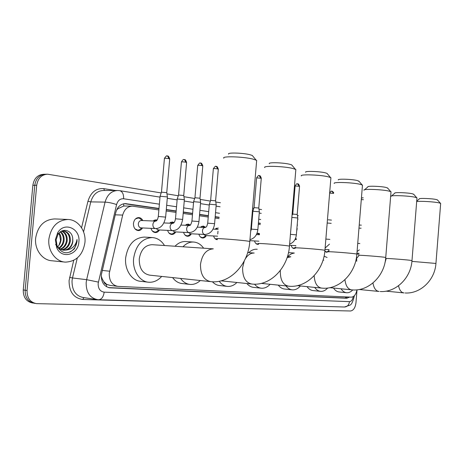 <?xml version="1.0" encoding="UTF-8"?>
<svg xmlns="http://www.w3.org/2000/svg" width="464" height="464" viewBox="0 0 464 464"><rect width="100%" height="100%" fill="white"/><g stroke="black" fill="none" stroke-linecap="round" stroke-linejoin="round"><path stroke-width="0.7" d="M295.568 238.305L296.386 238.972M256.876 233.612L258.303 233.264L259.533 233.647M215.07 229.204L218.271 228.01M200.442 227.273L203.232 226.038L205.714 227.296M185.229 225.26L188.088 224.054L190.298 224.976M169.401 223.167L172.318 221.983L174.104 222.546M152.917 220.974L155.887 219.826L157.093 220.081M142.547 227.94C141.439 229.721 140 230.602 138.226 230.585C135.041 229.987 133.446 227.615 133.458 223.457C134.055 219.745 135.824 217.784 138.759 217.581C140.517 217.72 141.88 218.724 142.837 220.586M158.879 209.931L132.356 206.149C127.583 206.347 124.358 209.322 122.682 215.076L109.243 273.377C109.179 280.894 112.068 285.227 117.914 286.381L351.312 297.157C354.107 296.908 356.004 294.466 356.99 289.826M101.245 276.034L102.266 278.992L103.866 281.758C104.348 283.382 105.293 284.275 106.714 284.42L106.384 286.665M106.714 284.42L103.866 281.758M132.101 206.144L123.731 205.999L117.873 208.759L116.563 210.14M106.888 284.432L110.142 285.406L117.137 286.282M297.14 229.854L296.792 229.808M260.298 224.547L258.303 224.257M251.853 223.329L251.337 223.254M219.078 218.608L215.076 218.028M208.237 217.042L199.462 215.777M192.479 214.774L183.176 213.434M176.042 212.402L166.176 210.981M356.712 261.29L356.613 256.372M159.488 229.976C158.421 231.716 157.041 232.574 155.347 232.563C153.236 232.325 151.786 230.921 151.009 228.346M175.746 231.925C174.719 233.624 173.391 234.471 171.767 234.453C169.754 234.227 168.374 232.87 167.626 230.376M191.354 233.792C190.362 235.463 189.086 236.286 187.526 236.269C185.612 236.054 184.289 234.738 183.57 232.319M206.352 235.584C205.395 237.22 204.166 238.032 202.669 238.02C200.837 237.812 199.578 236.53 198.882 234.181M217.239 239.697L217.227 239.697C215.482 239.499 214.269 238.258 213.602 235.973M258.622 244.255L257.729 244.366C256.192 244.186 255.125 243.043 254.527 240.938M295.632 248.025L294.037 248.553C292.674 248.391 291.723 247.335 291.189 245.375M328.924 251.065L326.766 252.329L324.875 251.012M357.025 289.826L355.975 302.766C355.285 307.806 353.458 310.544 350.488 310.99L36.511 303.63C30.154 302.389 27.005 298.016 27.063 290.516L36.702 185.269L34.771 185.281C35.937 178.344 39.562 174.661 45.64 174.232C39.562 174.661 35.937 178.344 34.771 185.281L25.155 290.238L34.771 185.281L32.857 185.293C34.017 178.379 37.642 174.708 43.715 174.278L44.805 174.249M34.603 303.311C28.246 302.076 25.097 297.714 25.155 290.238C25.097 297.714 28.246 302.076 34.603 303.311L35.107 303.398M33.193 303.079L32.7 302.998C26.349 301.762 23.206 297.412 23.258 289.954L32.857 185.293M159.007 208.464L125.466 203.615C120.698 203.806 117.479 206.758 115.809 212.454L101.303 274.914C101.245 282.379 104.139 286.682 109.991 287.831L346.834 298.265L349.624 297.082M36.702 185.269C37.868 178.315 41.493 174.621 47.577 174.191L161.188 192.931M166.953 193.888L178.292 195.767M183.924 196.701L194.677 198.488M200.187 199.398L210.383 201.092M215.783 201.985L220.435 202.756M252.625 208.092L253.854 208.301M258.953 209.142L261.563 209.577M292.082 214.641L292.546 214.716M297.383 215.516L298.323 215.673M297.244 228.642L296.89 228.59M260.408 223.265L258.413 222.975M251.964 222.03L251.447 221.954M219.194 217.245L215.197 216.665M208.359 215.667L199.578 214.385M192.601 213.365L183.297 212.007M176.163 210.969L166.303 209.525M347.565 296.983L344.891 298.056L108.605 287.605M124.294 203.661L158.99 208.713M166.28 209.774L176.146 211.213M183.274 212.251L192.583 213.608M199.561 214.623L208.336 215.899M215.174 216.897L219.17 217.477M251.43 222.181L251.946 222.25M258.396 223.19L260.385 223.48M296.873 228.798L297.227 228.851M84.941 242.504C82.847 255.003 76.345 261.545 65.424 262.125C55.721 261.777 47.606 250.757 48.882 239.088C51.075 226.635 57.472 220.093 68.075 219.472C78.184 219.704 86.205 230.944 84.941 242.504M64.368 262.021L52.13 260.791C42.462 260.432 34.382 249.609 35.641 238.16C37.81 225.939 44.173 219.53 54.735 218.927L68.075 219.472M72.709 238.409C72.14 230.028 62.083 227.453 57.994 234.424L56.127 239.813L57.159 246.454C62.188 254.04 67.964 254.777 74.501 248.658L76.989 241.767L77.018 239.47L76.485 241.727C74.687 246.703 71.305 249.464 66.346 250.015C70.064 248.733 72.227 245.868 72.842 241.413L72.709 238.409L72.686 241.402C71.497 246.906 68.388 249.829 63.353 250.183M55.373 239.702L57.658 232.777C64.322 221.171 80.701 228.648 78.874 241.93C78.312 254.869 61.729 259.614 56.73 247.77L55.373 239.702M61.799 249.812C66.004 248.785 68.579 245.903 69.525 241.181C69.838 235.474 67.732 232.058 63.197 230.933M62.188 249.934C66.601 249.052 69.31 246.152 70.313 241.234C70.603 235.271 68.347 231.838 63.551 230.944M60.291 249.104C63.638 247.614 65.668 244.893 66.393 240.955C66.758 236.159 65.169 232.893 61.613 231.153M60.668 249.313C64.223 247.921 66.393 245.154 67.17 241.013C67.535 235.99 65.813 232.673 62.008 231.06M58.829 247.996C61.312 246.239 62.797 243.82 63.284 240.735C63.667 237.005 62.646 234.088 60.227 231.983M59.189 248.315C61.892 246.599 63.516 244.093 64.055 240.793C64.438 236.791 63.284 233.763 60.587 231.716M58.696 233.467L59.67 235.213L60.546 240.543L59.056 245.12L57.751 246.802M57.774 246.825L59.914 243.954L60.97 240.572C61.329 237.678 60.703 235.161 59.09 233.015M55.616 244.36L57.037 246.831M57.791 247.689L63.133 250.171M56.556 244.772C58.139 248.089 60.598 249.91 63.922 250.241L66.346 250.015M70.052 252.08C74.623 249.313 76.943 245.114 77.018 239.47M356.654 258.228L358.852 255.768M228.653 154.123C226.745 152.418 242.573 152.818 249.876 154.692L252.248 155.434L252.967 156.304M256.575 161.431L256.667 160.358L252.834 159.059C242.846 156.554 221.113 155.968 223.851 158.218M152.279 244.696L152.03 244.679C145.023 245.137 140.766 249.905 139.258 258.97C139.188 268.366 142.674 273.76 149.71 275.152L210.163 281.578M161.692 276.428C157.975 280.529 153.712 282.472 148.903 282.251C139.797 281.897 132.344 270.622 133.609 258.512C135.836 245.218 142.071 238.229 152.308 237.556C157.354 237.957 161.42 240.613 164.5 245.526M147.761 282.124L140.969 281.341C131.869 280.975 124.41 269.804 125.669 257.816C127.89 244.661 134.113 237.748 144.35 237.081L152.308 237.556M269.311 163.705C267.624 162.162 283.133 162.58 289.727 164.279L291.699 164.894L292.297 165.602M295.771 170.392L295.846 169.517L292.662 168.432C283.655 166.164 262.357 165.555 264.782 167.585M200.286 280.529C197.241 283.336 193.911 284.641 190.31 284.449C186.464 284.119 183.205 282.112 180.531 278.429M189.393 284.345L182.387 283.562C178.541 283.231 175.282 281.236 172.602 277.582M182.955 246.784C186.163 243.472 189.695 241.889 193.54 242.034C197.56 242.336 200.918 244.383 203.615 248.188M175.009 246.245C178.217 242.962 181.749 241.396 185.6 241.541L193.54 242.034M305.654 172.254C304.152 170.862 319.36 171.297 325.339 172.84L326.998 173.362L327.485 173.942M330.849 178.443L330.907 177.718L328.239 176.807C320.073 174.742 299.205 174.104 301.368 175.949M236.913 282.483C234.1 285.29 231.026 286.601 227.685 286.433C224.396 286.155 221.566 284.426 219.205 281.248M226.937 286.352L219.814 285.569C217.053 285.348 214.583 284.078 212.413 281.758M338.343 179.945C336.997 178.675 351.909 179.127 357.35 180.542L359.165 181.465M362.419 185.704L362.471 185.101L360.209 184.33C352.773 182.445 332.323 181.784 334.26 183.46M270.129 284.293C267.537 287.071 264.689 288.382 261.592 288.231C258.918 288.011 256.557 286.659 254.521 284.165M260.977 288.161L253.791 287.39C251.175 287.181 248.855 285.888 246.836 283.516M248.75 252.654C251.227 250.258 253.878 249.116 256.702 249.232L257.23 249.267M364.565 189.759L367.9 186.893C366.688 185.733 381.309 186.203 386.28 187.502L387.829 188.28M390.978 192.287L391.019 191.789L389.093 191.127C382.301 189.399 362.251 188.72 364.002 190.246M300.405 285.963C298.004 288.701 295.365 290.006 292.494 289.867C290.012 289.664 287.837 288.347 285.975 285.911M291.978 289.814L284.786 289.055C282.298 288.852 280.117 287.535 278.243 285.122M287.866 256.575C289.849 254.469 291.984 253.309 294.269 253.1M391.5 195.999L394.76 193.204C393.663 192.142 408.001 192.63 412.56 193.819L413.888 194.48M416.945 198.29L416.974 197.867L415.315 197.299C409.097 195.709 389.435 195.008 391.03 196.405M327.683 288.016C325.554 290.377 323.251 291.491 320.769 291.369C318.426 291.172 316.39 289.849 314.662 287.396M320.334 291.322L313.165 290.574C310.81 290.377 308.769 289.06 307.029 286.63M324.063 256.209L327.085 257.468M416.713 201.156L419.276 198.957C418.279 197.989 432.338 198.488 436.525 199.584L437.674 200.152M440.643 203.777L440.667 203.423L439.228 202.925C434.756 201.788 420.158 200.906 416.684 201.562M352.744 289.93C350.871 291.92 348.87 292.859 346.747 292.749C344.532 292.558 342.629 291.241 341.023 288.794M346.37 292.709L339.254 291.978C337.032 291.786 335.112 290.476 333.506 288.045M135.036 228.914L137.727 230.15L139.467 229.819L141.45 228.172M165.636 217.123L158.311 216.456C157.789 219.275 156.971 220.818 155.863 221.09L141.311 220.528C139.658 220.644 138.661 221.751 138.324 223.845C138.318 226.188 139.212 227.534 141.01 227.87L155.579 228.566M160.063 196.243L167.405 196.939M160.109 196.104L161.449 192.166L166.762 192.67M141.758 220.255L139.931 218.457L138.226 217.97L135.43 218.967M152.395 231.043L154.843 232.133L156.467 231.832L158.276 230.382M156.119 228.572L158.131 229.906L172.672 230.625L174.545 231.861L189.103 232.597M177.19 199.01L184.37 199.682M177.236 198.882L178.547 195.019L183.738 195.506M156.728 220.545L155.353 220.203L152.934 220.98M169.024 233.073L171.262 234.036L172.776 233.757L174.435 232.476M191.945 220.939L193.616 201.666L200.622 202.31M193.639 201.538L194.921 197.757L200.007 198.221M173.652 223.01L171.779 222.355L169.464 223.103M184.974 235.004L187.021 235.863L188.442 235.602L189.962 234.471M188.523 232.568L190.304 233.734L204.839 234.494M209.328 204.206L216.212 204.827M209.368 204.09L210.627 200.378L215.603 200.825M189.724 225.371L187.549 224.414L185.432 225.069M200.291 236.849L202.165 237.614L203.493 237.377L204.885 236.367M203.76 234.436L205.442 235.538L217.57 236.182M204.926 227.47L202.698 226.391L200.761 226.966M215 238.618L217.297 239.273M216.334 228.253L217.262 228.294L215.487 228.798M252.863 211.242L259.359 211.799M252.897 211.149L254.081 207.634L258.779 208.034M255.884 243.496L257.236 243.989L258.57 243.67M259.469 234.361L257.769 233.589L256.824 233.734M291.85 217.401L297.772 218.01M292.761 214.09L297.215 214.455M292.482 247.828L293.55 248.194L295.203 247.573M295.556 245.636L295.806 245.943M295.696 239.157L295.348 238.832M327.184 223.016L331.203 223.329M328.251 219.803L331.464 220.11M325.438 251.714L326.285 251.987L327.648 251.505M328.396 249.62L328.993 250.183M359.223 225.023L361.346 225.156M358.974 228.102L361.096 228.247M102.202 270.419L109.591 271.208M123.72 203.748L123.731 205.999M117.873 208.759L117.34 208.597M102.266 278.992L101.454 278.789M345.854 296.908L345.593 298.004M115.252 214.832L122.682 215.076M23.258 289.954L27.063 290.516M108.924 287.68L110.246 287.848M159.384 204.177L123.61 198.76C120.164 198.557 117.827 200.494 116.592 204.566L98.142 283.545C98.113 288.631 100.12 291.502 104.168 292.158L349.485 301.646C351.387 301.449 352.652 299.767 353.278 296.606M104.168 292.158C103.46 296.937 101.61 299.466 98.612 299.732L97.747 299.674C89.946 298.126 86.089 292.424 86.171 282.57L86.64 279.676L72.494 277.959L72.024 280.795C71.949 290.464 75.806 296.067 83.59 297.598L96.408 299.477M330.577 306.605L82.766 299.471L83.891 297.644M82.766 299.471C73.631 298.114 69.072 291.81 69.084 280.558L73.701 260.391M81.56 227.772L87.945 201.283C90.764 192.293 96.048 188.077 103.797 188.633L115.461 190.495M98.374 282.1L86.64 279.676L105.061 202.113L90.782 201.886L83.572 231.867M116.592 204.566C112.41 203.128 108.564 202.31 105.061 202.113C107.271 194.642 111.528 190.774 117.833 190.495L119.544 190.646M117.23 190.495L103.507 190.489C97.22 190.756 92.974 194.555 90.782 201.886L87.945 201.283M77.297 257.984L72.494 277.959L69.612 277.368M297.54 225.092L297.186 225.04M260.722 219.518L258.732 219.217M252.283 218.242L251.772 218.167M219.53 213.283L215.54 212.68M208.707 211.648L199.932 210.32M192.954 209.264L183.657 207.855M176.529 206.776L166.675 205.279M104.435 190.489L103.797 188.633M123.61 198.76C123.772 194.329 122.525 191.644 119.863 190.698L160.005 197.136M354.363 295.713L354.345 295.916C352.982 301.606 351.492 304.691 349.868 305.173L344.445 307.011C347.263 306.837 348.945 305.051 349.485 301.646M124.346 203.655L126.307 203.69M344.891 298.056L346.834 298.265M152.03 244.679L213.301 248.849C206.318 249.383 202.055 254.539 200.5 264.312C200.39 274.433 203.835 280.215 210.836 281.648L211.137 281.677C230.156 283.806 248.391 264.283 249.806 241.396L249.783 241.64M217.338 238.873C212.251 237.962 235.068 239.523 245.897 240.839L249.806 241.396L256.667 160.358M244.25 261L242.626 267.693C242.492 277.257 245.549 282.704 251.801 284.032L252.085 284.061C270.437 286.114 288.144 267.74 289.461 246.071L289.443 246.274M258.68 243.699C254.144 242.881 276.48 244.424 286.213 245.613L289.461 246.071L295.846 169.517M254.185 253.037L254.133 253.031C250.624 252.967 247.648 254.98 245.201 259.057M280.337 270.489L280.32 270.721C280.163 279.78 282.895 284.931 288.509 286.172L288.788 286.195C306.518 288.173 323.715 270.825 324.939 250.258L324.928 250.427M295.632 248.008C291.554 247.271 313.426 248.797 322.219 249.876L324.939 250.258L330.907 177.718M290.795 256.783L287.083 257.688M314.163 275.709C314.65 283.127 317.132 287.257 321.598 288.098L321.865 288.121C339.022 290.029 355.72 273.598 356.868 254.028L356.857 254.168M328.854 251.882C325.171 251.215 346.585 252.723 354.566 253.704L356.868 254.028L362.471 185.101M323.779 260.159L323.025 260.159M344.938 279.717C345.721 285.865 347.93 289.24 351.573 289.843L351.828 289.867C368.451 291.705 384.668 276.103 385.746 257.439L385.735 257.555M358.892 255.38C355.546 254.777 376.513 256.267 383.78 257.16L385.746 257.439L391.019 191.789M372.957 282.982C373.856 288.161 375.817 290.974 378.85 291.433L379.1 291.456M384.952 262.781L386.187 258.564C383.125 258.013 403.657 259.48 410.304 260.298L411.986 260.635M398.553 285.737C399.481 290.145 401.221 292.529 403.784 292.883L404.028 292.906M411.916 261.383L435.94 263.448M161.472 192.061L164.413 158.514C164.61 158.16 166.1 158.201 168.879 158.63L169.691 159.048M167.295 156.003L167.678 156.049L168.879 158.63M155.863 221.09C154.21 221.212 153.213 222.337 152.876 224.472C152.865 226.861 153.758 228.224 155.556 228.566L155.66 228.566C160.84 228.439 164.169 224.593 165.648 217.024L167.417 196.8M178.565 194.921L181.424 162.087C181.656 161.75 183.123 161.785 185.832 162.203L186.592 162.597M184.243 159.628L184.626 159.674L185.832 162.203M182.654 219.431L175.485 218.788C175.003 221.514 174.174 223.022 172.991 223.312C171.402 223.428 170.439 224.535 170.114 226.629C170.102 228.961 170.955 230.289 172.672 230.625L172.695 230.625M194.944 197.664L197.722 165.509C197.977 165.184 199.427 165.225 202.072 165.631L202.78 165.996M200.483 163.102L200.866 163.148L202.072 165.631M199.99 198.122L200.616 202.176L198.963 221.566L191.939 221.026C191.093 224.379 190.246 225.852 189.399 225.434C187.868 225.556 186.946 226.641 186.627 228.694C186.615 230.973 187.433 232.273 189.074 232.597L189.231 232.603C194.613 232.133 197.861 228.45 198.963 221.566L198.952 221.647M210.644 200.291L213.353 168.792C213.631 168.484 215.064 168.519 217.645 168.913L218.306 169.256M216.05 166.425L216.433 166.477L217.645 168.913M197.368 227.14L205.123 227.476C203.661 227.598 202.774 228.665 202.466 230.672C202.449 232.905 203.232 234.175 204.81 234.488L204.984 234.5C210.453 233.873 213.655 230.277 214.588 223.694L214.583 223.776M205.14 227.476C206.207 226.612 206.439 228.16 207.715 223.172L214.588 223.694L216.218 204.711M217.993 231.211L217.755 233.984M254.092 207.565L256.609 177.874L261.284 178.28M259.15 175.641L260.739 178.002M250.635 231.553L251.366 229.106L257.851 229.657M292.772 214.032L295.116 185.96L299.553 186.325M297.523 183.843L299.1 186.093M290.441 234.32L296.368 234.894M329.643 193.123L333.662 193.384M331.905 191.191L333.459 193.337M325.861 239.076L329.881 239.395M361.288 199.607L363.416 199.717M362.889 197.815L363.242 197.867C362.419 198.035 363.596 197.241 361.392 198.314M357.732 243.374L359.855 243.53M109.179 287.726L109.991 287.831M46.742 174.209L45.64 174.232M298.021 219.263L297.673 219.211M261.244 213.365L259.254 213.046M252.81 212.013L252.3 211.932M220.093 206.77L216.096 206.132M209.276 205.036L200.512 203.632M193.54 202.513L184.254 201.022M177.132 199.88L167.284 198.302M98.774 299.738L344.445 307.011M57.994 234.424L57.658 232.777M63.922 250.241L63.568 250.212M57.159 246.454L56.73 247.77M358.991 254.191L357.007 254.063M252.248 155.434L256.053 160.039M291.699 164.894L295.342 169.25M221.032 280.83L251.262 283.98M247.672 252.578L254.133 253.031M326.998 173.362L330.49 177.492M261.244 283.382L288.069 286.126M287.454 256.546L290.719 256.778M358.759 180.983L362.111 184.91M297.296 285.65L321.233 288.063M323.037 260.107L323.692 260.153M387.486 187.879L390.723 191.626M329.8 287.674L351.265 289.814M294.309 253.019L288.48 252.631M413.592 194.143L416.718 197.728M380.207 291.525C396.001 292.593 410.976 277.924 411.991 260.536L416.974 197.867M359.258 289.501L378.595 291.409M437.424 199.868L440.446 203.302M405.118 292.975C420.442 294.008 434.988 280.007 435.945 263.366L440.667 203.423M386.077 291.16L403.564 292.865M164.424 158.346C167.724 153.793 166.756 156.844 167.678 156.049C168.217 155.707 168.89 156.652 169.708 158.885L166.762 192.566L167.394 196.788M137.727 230.15L136.468 230.086M141.769 227.905L139.467 229.819M138.226 217.97L136.95 217.923M142.065 220.557L139.931 218.457M158.317 216.357L160.08 196.249M181.441 161.93C184.086 157.679 183.86 160.335 184.626 159.674C185.136 159.326 185.791 160.248 186.603 162.441L183.738 195.408M154.843 232.133L153.659 232.075M158.827 229.941L156.467 231.832M184.382 199.549L182.659 219.344C181.354 226.583 178.066 230.347 172.805 230.631L172.672 230.625M155.353 220.203L154.158 220.162M163.96 222.946L172.991 223.312M175.491 218.701L177.207 199.015M183.727 195.402L184.365 199.543M197.739 165.364C200.947 160.962 199.932 163.914 200.866 163.148C201.359 162.806 202.002 163.705 202.791 165.851L200.001 198.128M171.262 234.036L170.143 233.978M175.189 231.896L172.776 233.757M171.779 222.355L170.659 222.308M173.582 223.068L173.263 222.772M181.024 225.086L189.382 225.434M213.365 168.658C216.514 164.331 215.505 167.226 216.433 166.477C216.92 166.141 217.546 167.023 218.318 169.122L215.603 200.738M187.021 235.863L185.971 235.805M190.901 233.769L188.442 235.602M187.549 224.414L186.499 224.367M189.608 225.411L188.935 224.802M207.721 223.091L209.345 204.212M215.592 200.732L216.207 204.705M202.165 237.614L201.173 237.556M205.993 235.567L203.493 237.377M202.698 226.391L201.712 226.351M204.798 227.464L203.992 226.757M213.04 229.112L218.155 229.344M216.729 239.302L215.789 239.244M256.615 177.764C259.637 173.652 258.61 176.401 259.527 175.688C259.968 175.363 260.553 176.192 261.29 178.17L258.773 207.965L259.353 211.7M249.951 239.644C254.504 238.415 257.143 235.062 257.856 229.593L259.364 211.706M251.372 229.042L252.874 211.242M249.864 240.677L258.895 241.187M256.418 234.587L259.44 234.732M257.236 243.989L256.441 243.942M257.769 233.589L256.998 233.549M259.463 234.424L258.779 233.868M295.121 185.873C297.523 182.149 297.076 184.463 297.894 183.895C298.294 183.576 298.851 184.353 299.558 186.232L297.209 214.397M289.623 244.116C293.55 242.637 295.8 239.546 296.368 234.842L297.778 217.935L297.204 214.397M289.524 245.282L295.829 245.647M295.029 239.482L296.334 239.546M293.55 248.194L292.877 248.153M295.69 247.271L294.414 248.049M296.189 239.54L295.33 238.873M329.666 192.844C332.601 189.59 331.203 191.812 332.27 191.243L333.726 192.589M329.492 244.105L325.119 248.06M325.009 249.417L329.04 249.661M326.285 251.987L325.722 251.952M328.947 250.751L327.021 251.865M359.345 249.852L357.065 251.563M356.938 253.153L359.066 253.286"/></g></svg>
